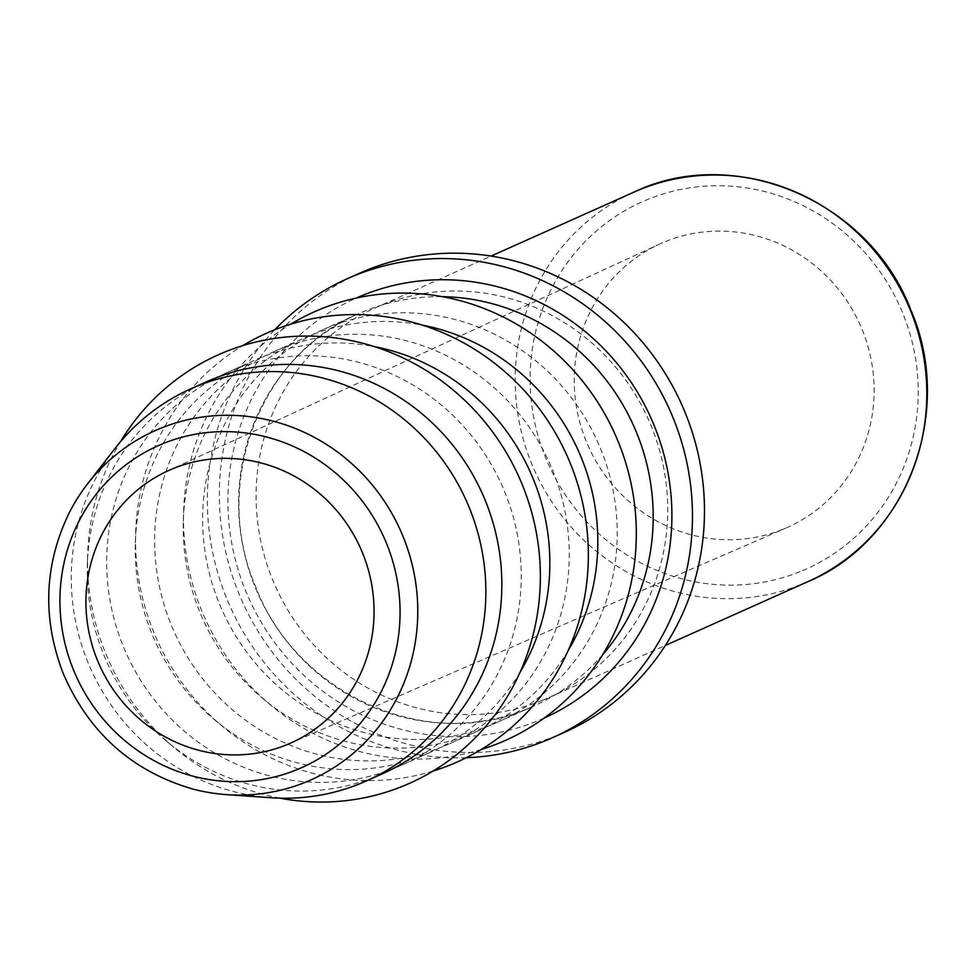 <?xml version="1.0" encoding="UTF-8"?>
<svg xmlns="http://www.w3.org/2000/svg" width="976" height="976" viewBox="0 0 976 976"><rect width="100%" height="100%" fill="white"/><g stroke="black" fill="none" stroke-linecap="round" stroke-linejoin="round"><path stroke-width="0.73" stroke-dasharray="4.88 3.66" d="M542.497 700.304A213.305 204.289 65.9 0 1 273.951 582.892A213.305 204.289 65.9 0 1 374.76 308.148A213.305 204.289 65.9 0 1 381.323 305.354A213.305 204.289 65.9 0 1 649.857 422.779A213.305 204.289 65.9 0 1 549.049 697.523A213.305 204.289 65.9 0 1 542.497 700.304M466.321 757.693A251.393 240.779 65.9 0 1 230.153 606.572A251.393 240.779 65.9 0 1 274.768 329.766M564.616 732.281A251.393 240.779 65.9 0 1 556.893 735.575A251.393 240.779 65.9 0 1 240.389 597.19A251.393 240.779 65.9 0 1 359.192 273.378M491.087 724.985A214.818 205.753 65.9 0 1 220.625 606.73A214.818 205.753 65.9 0 1 322.153 330.022A214.818 205.753 65.9 0 1 328.766 327.216A214.818 205.753 65.9 0 1 599.227 445.471A214.818 205.753 65.9 0 1 497.699 722.179A214.818 205.753 65.9 0 1 491.087 724.985M568.105 650.675A214.818 205.753 65.9 0 1 478.301 730.853A214.818 205.753 65.9 0 1 471.689 733.671A214.818 205.753 65.9 0 1 262.495 698.243A214.818 205.753 65.9 0 1 183.329 521.379A214.818 205.753 65.9 0 1 302.755 338.709A214.818 205.753 65.9 0 1 309.368 335.89A214.818 205.753 65.9 0 1 422.388 325.142M481.144 749.519A234.63 224.724 65.9 0 1 270.096 704.623A234.63 224.724 65.9 0 1 183.622 511.461A234.63 224.724 65.9 0 1 290.738 324.154M443.104 746.469A214.818 205.753 65.9 0 1 172.642 628.202A214.818 205.753 65.9 0 1 274.171 351.506A214.818 205.753 65.9 0 1 280.783 348.688A214.818 205.753 65.9 0 1 551.245 466.943A214.818 205.753 65.9 0 1 449.716 743.651A214.818 205.753 65.9 0 1 443.104 746.469M520.123 672.159A214.818 205.753 65.9 0 1 430.318 752.337A214.818 205.753 65.9 0 1 423.706 755.156A214.818 205.753 65.9 0 1 214.513 719.715A214.818 205.753 65.9 0 1 135.347 542.863A214.818 205.753 65.9 0 1 254.773 360.181A214.818 205.753 65.9 0 1 261.385 357.375A214.818 205.753 65.9 0 1 374.406 346.626M433.161 771.003A234.63 224.724 65.9 0 1 222.113 726.107A234.63 224.724 65.9 0 1 135.64 532.945A234.63 224.724 65.9 0 1 242.756 345.638M395.134 767.941A214.818 205.753 65.9 0 1 124.66 649.687A214.818 205.753 65.9 0 1 226.188 372.978A214.818 205.753 65.9 0 1 232.8 370.172A214.818 205.753 65.9 0 1 503.262 488.427A214.818 205.753 65.9 0 1 401.734 765.135A214.818 205.753 65.9 0 1 395.134 767.941M382.336 773.809A214.818 205.753 65.9 0 1 375.723 776.628A214.818 205.753 65.9 0 1 166.53 741.199A214.818 205.753 65.9 0 1 87.364 564.335A214.818 205.753 65.9 0 1 206.79 381.665M279.917 798.161A234.63 224.724 65.9 0 1 174.131 747.579A234.63 224.724 65.9 0 1 87.669 554.417A234.63 224.724 65.9 0 1 120.414 441.823M271.206 797.746A214.818 205.753 65.9 0 1 90.768 668.963A214.818 205.753 65.9 0 1 114.912 448.606M191.955 788.791A191.223 183.146 65.9 0 1 63.477 673.867A191.223 183.146 65.9 0 1 68.796 513.681M665.461 241.548A155.404 148.84 65.9 0 1 861.442 327.875A155.404 148.84 65.9 0 1 786.205 527.918A155.404 148.84 65.9 0 1 782.898 529.309A155.404 148.84 65.9 0 1 587.576 444.531A155.404 148.84 65.9 0 1 659.227 244.256A155.404 148.84 65.9 0 1 665.461 241.548M808.128 581.55A213.305 204.289 65.9 0 1 801.577 584.343A213.305 204.289 65.9 0 1 531.591 463.49A213.305 204.289 65.9 0 1 633.839 192.174M800.161 571.619A201.117 192.614 65.9 0 1 545.608 457.671A201.117 192.614 65.9 0 1 648.198 199.238A201.117 192.614 65.9 0 1 902.751 313.186A201.117 192.614 65.9 0 1 800.161 571.619M544.205 718.043A230.055 220.344 65.9 0 1 536.837 721.191A230.055 220.344 65.9 0 1 245.635 590.846A230.055 220.344 65.9 0 1 356.228 298.083M602.595 654.786A214.818 205.753 65.9 0 1 533.677 706.063A214.818 205.753 65.9 0 1 527.077 708.881A214.818 205.753 65.9 0 1 255.175 587.162A214.818 205.753 65.9 0 1 358.143 313.918A214.818 205.753 65.9 0 1 364.743 311.1A214.818 205.753 65.9 0 1 442.287 296.68M322.153 330.022L358.143 313.918C259.677 354.935 210.901 483.791 255.749 586.881C297.509 697.169 432.929 754.741 533.677 706.063L497.699 722.179M374.76 308.148L491.062 256.09M262.495 698.243L270.096 704.623M183.329 521.379L183.622 511.461M274.171 351.506L302.755 338.709M214.513 719.715L222.113 726.107M135.347 542.863L135.64 532.945M226.188 372.978L254.773 360.181M166.53 741.199L174.131 747.579M87.364 564.335L87.669 554.417M289.591 743.541L786.205 527.918M167.591 471.005L659.227 244.256M401.734 765.135L430.318 752.337M449.716 743.651L478.301 730.853M549.049 697.523L665.351 645.453"/><path stroke-width="1.46" d="M173.582 468.407A149.316 143.008 65.9 0 1 361.876 551.342A149.316 143.008 65.9 0 1 289.591 743.541A149.316 143.008 65.9 0 1 286.407 744.883A149.316 143.008 65.9 0 1 98.747 663.424A149.316 143.008 65.9 0 1 167.591 471.005A149.316 143.008 65.9 0 1 173.582 468.407M274.768 329.766A251.393 240.779 65.9 0 1 347.2 278.746A251.393 240.779 65.9 0 1 354.935 275.464A251.393 240.779 65.9 0 1 671.427 413.848A251.393 240.779 65.9 0 1 552.623 737.649A251.393 240.779 65.9 0 1 544.889 740.943A251.393 240.779 65.9 0 1 466.321 757.693M347.2 278.746L359.192 273.378A251.393 240.779 65.9 0 1 366.927 270.084A251.393 240.779 65.9 0 1 683.432 408.48A251.393 240.779 65.9 0 1 564.616 732.281L552.623 737.649M290.738 324.154A234.63 224.724 65.9 0 1 321.275 308.867A234.63 224.724 65.9 0 1 618.259 441.811A234.63 224.724 65.9 0 1 498.577 743.322A234.63 224.724 65.9 0 1 481.144 749.519M242.756 345.638A234.63 224.724 65.9 0 1 273.292 330.352A234.63 224.724 65.9 0 1 570.277 463.295A234.63 224.724 65.9 0 1 450.595 764.806A234.63 224.724 65.9 0 1 433.161 771.003M87.584 483.852L114.912 448.606A214.818 205.753 65.9 0 1 190.796 388.826L206.79 381.665A214.818 205.753 65.9 0 1 213.402 378.847A214.818 205.753 65.9 0 1 483.864 497.113A214.818 205.753 65.9 0 1 382.336 773.809L366.342 780.971A214.818 205.753 65.9 0 1 359.729 783.789A214.818 205.753 65.9 0 1 271.206 797.746L226.713 794.647A191.223 183.146 65.9 0 1 191.955 788.791C131.845 770.979 88.999 732.695 63.403 673.928C42.188 619.028 43.981 565.616 68.796 513.681A191.223 183.146 65.9 0 1 87.584 483.852A191.223 183.146 65.9 0 1 161.016 428.135A191.223 183.146 65.9 0 1 403.051 536.483A191.223 183.146 65.9 0 1 305.512 782.215A191.223 183.146 65.9 0 1 226.713 794.647M120.414 441.823A234.63 224.724 65.9 0 1 225.31 351.836A234.63 224.724 65.9 0 1 522.294 484.767A234.63 224.724 65.9 0 1 402.612 786.278A234.63 224.724 65.9 0 1 279.917 798.161M190.796 388.826A214.818 205.753 65.9 0 1 197.408 386.008A214.818 205.753 65.9 0 1 467.87 504.275A214.818 205.753 65.9 0 1 366.342 780.971M374.406 346.626A214.818 205.753 65.9 0 1 520.123 672.159M422.388 325.142A214.818 205.753 65.9 0 1 568.105 650.675M386.484 543.327A176.241 168.799 65.9 0 1 296.582 769.82A176.241 168.799 65.9 0 1 73.505 669.951A176.241 168.799 65.9 0 1 163.407 443.47A176.241 168.799 65.9 0 1 386.484 543.327M910.376 310.234A213.305 204.289 65.9 0 1 808.128 581.55L808.128 581.55C906.863 540.314 955.26 411.933 910.84 310.014C869.616 200.922 734.952 143.472 633.839 192.174L633.839 192.174A213.305 204.289 65.9 0 1 640.39 189.381A213.305 204.289 65.9 0 1 910.376 310.234M356.228 298.083A230.055 220.344 65.9 0 1 654.188 425.56A230.055 220.344 65.9 0 1 544.205 718.043M442.287 296.68A214.818 205.753 65.9 0 1 636.657 432.819A214.818 205.753 65.9 0 1 602.595 654.786M491.062 256.09L633.839 192.174M665.351 645.453L808.128 581.55"/></g></svg>
